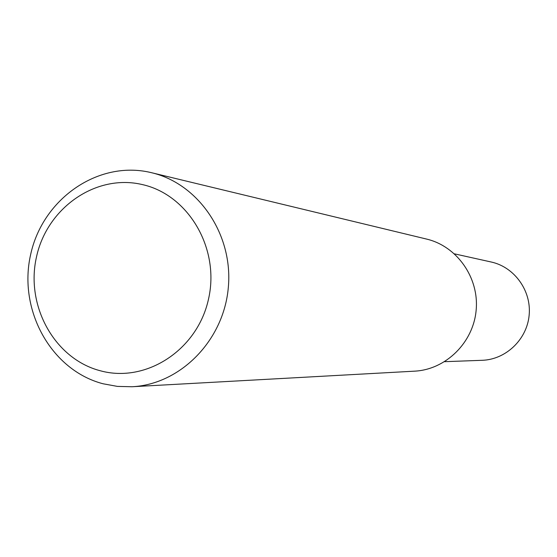 <?xml version="1.0" encoding="UTF-8"?>
<svg xmlns="http://www.w3.org/2000/svg" width="557" height="557" viewBox="0 0 557 557"><rect width="100%" height="100%" fill="white"/><g stroke="black" fill="none" stroke-linecap="round" stroke-linejoin="round"><path stroke-width="0.84" d="M150.362 172.426C97.823 160.207 42.513 199.1 30.614 254.681C17.956 310.082 51.105 370.259 103.045 383.766L117.416 386.398L132.044 386.739C180.405 384.421 223.712 340.501 228.307 287.607C233.348 234.748 198.696 183.726 151.546 172.705L150.362 172.426M100.42 370.795C54.635 359 25.295 305.897 36.483 256.965C47.004 207.865 95.874 173.645 142.098 184.52C188.475 194.644 220.259 248.756 208.45 299.353C197.331 350.116 146.018 383.334 100.42 370.795M151.546 172.705L426.62 239.085C457.053 246.243 479.25 277.776 476.151 310.186C473.339 342.625 445.809 369.632 414.582 371.164L132.044 386.739M444.653 361.681L482.181 360.302C505.895 359.564 526.964 339.478 529.15 315.192C531.559 290.928 514.633 267.242 491.476 262.068L454.477 253.853"/></g></svg>
